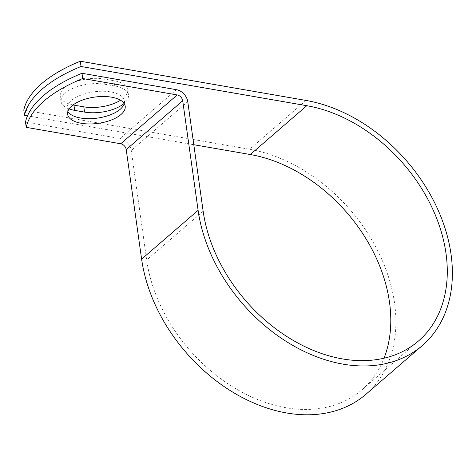 <?xml version="1.0" encoding="UTF-8"?>
<svg xmlns="http://www.w3.org/2000/svg" width="476" height="476" viewBox="0 0 476 476"><rect width="100%" height="100%" fill="white"/><g stroke="black" fill="none" stroke-linecap="round" stroke-linejoin="round"><path stroke-width="0.36" stroke-dasharray="2.38 1.78" d="M73.066 104.964A29.078 13.257 -8 0 1 60.25 96.116A29.078 13.257 -8 0 1 64.462 87.798A29.078 13.257 -8 0 1 104.149 79.01L114.02 80.724A29.078 13.257 -8 0 1 127.705 89.738A29.078 13.257 -8 0 1 120.541 100.228M69.109 108.933A29.078 13.257 -8 0 1 60.987 101.37A29.078 13.257 -8 0 1 65.2 93.052A29.078 13.257 -8 0 1 104.887 84.264L114.764 85.983A29.078 13.257 -8 0 1 128.449 94.992A29.078 13.257 -8 0 1 124.111 103.417M124.248 103.637A29.078 13.257 172 0 0 124.462 100.924A29.078 13.257 172 0 0 102.632 91.231A29.078 13.257 172 0 0 71.091 100.698A29.078 13.257 172 0 0 66.878 109.016A29.078 13.257 172 0 0 67.83 111.562M193.803 144.716L27.495 115.823M25.496 122.1L119.994 138.516A11.632 8.455 -130.8 0 1 131.263 150.475L146.662 260.021A143.633 104.405 49.2 0 0 234.543 387.94A143.633 104.405 49.2 0 0 362.016 389.79A143.633 104.405 49.2 0 0 384.049 358.19M365.913 394.301A149.601 108.742 49.2 0 0 379.735 254.838A149.601 108.742 49.2 0 0 249.561 149.274L23.8 110.051M104.887 84.264L104.149 79.01M176.477 89.69L119.994 138.516M306.044 100.448L249.561 149.274M203.145 211.201L146.662 260.021M187.752 101.65L131.263 150.475M114.764 85.983L114.02 80.724M66.878 109.016L67.616 114.276M418.505 340.965L362.016 389.79M124.462 100.924L125.2 106.178M60.987 101.37L60.25 96.116M128.449 94.992L127.705 89.738"/><path stroke-width="0.71" d="M71.828 105.958A29.078 13.257 172 0 0 67.616 114.276A29.078 13.257 172 0 0 89.452 123.962A29.078 13.257 172 0 0 120.993 114.496A29.078 13.257 172 0 0 125.2 106.178A29.078 13.257 172 0 0 103.369 96.491A29.078 13.257 172 0 0 71.828 105.958M67.83 111.562A29.078 13.257 172 0 0 91.565 118.649A29.078 13.257 172 0 0 120.249 109.242A29.078 13.257 172 0 0 124.248 103.637M124.111 103.417A29.078 13.257 -8 0 1 84.549 112.098L74.672 110.378A29.078 13.257 -8 0 1 69.109 108.933M81.979 73.274L82.717 78.528A124.254 56.656 172 0 0 26.234 127.354L25.496 122.1A124.254 56.656 -8 0 1 81.979 73.274L176.477 89.69A11.632 8.455 -130.8 0 1 187.752 101.65L203.145 211.201A143.633 104.405 49.2 0 0 291.032 339.114A143.633 104.405 49.2 0 0 418.505 340.965A143.633 104.405 49.2 0 0 431.774 207.06A143.633 104.405 49.2 0 0 306.788 105.708L81.027 66.485A124.254 56.656 172 0 0 24.538 115.311L27.495 115.823M384.049 358.19A143.633 104.405 49.2 0 0 250.299 154.533L193.803 144.716M26.234 127.354L120.731 143.77A5.664 4.117 -130.8 0 1 126.223 149.595L141.616 259.146A149.601 108.742 49.2 0 0 233.151 392.373A149.601 108.742 49.2 0 0 365.913 394.301L422.402 345.475A149.601 108.742 49.2 0 0 436.224 206.013A149.601 108.742 49.2 0 0 306.044 100.448L80.289 61.226A124.254 56.656 172 0 0 23.8 110.051L24.538 115.311M82.717 78.528L177.215 94.944A5.664 4.117 -130.8 0 1 182.707 100.775L198.105 210.321A149.601 108.742 49.2 0 0 289.634 343.547A149.601 108.742 49.2 0 0 422.402 345.475M120.541 100.228A29.078 13.257 -8 0 1 83.812 106.838L73.935 105.125A29.078 13.257 -8 0 1 73.066 104.964M80.289 61.226L81.027 66.485M306.788 105.708L250.299 154.533M177.215 94.944L120.731 143.77M182.707 100.775L126.223 149.595M198.105 210.321L141.616 259.146M84.549 112.098L83.812 106.838M74.672 110.378L73.935 105.125"/></g></svg>
